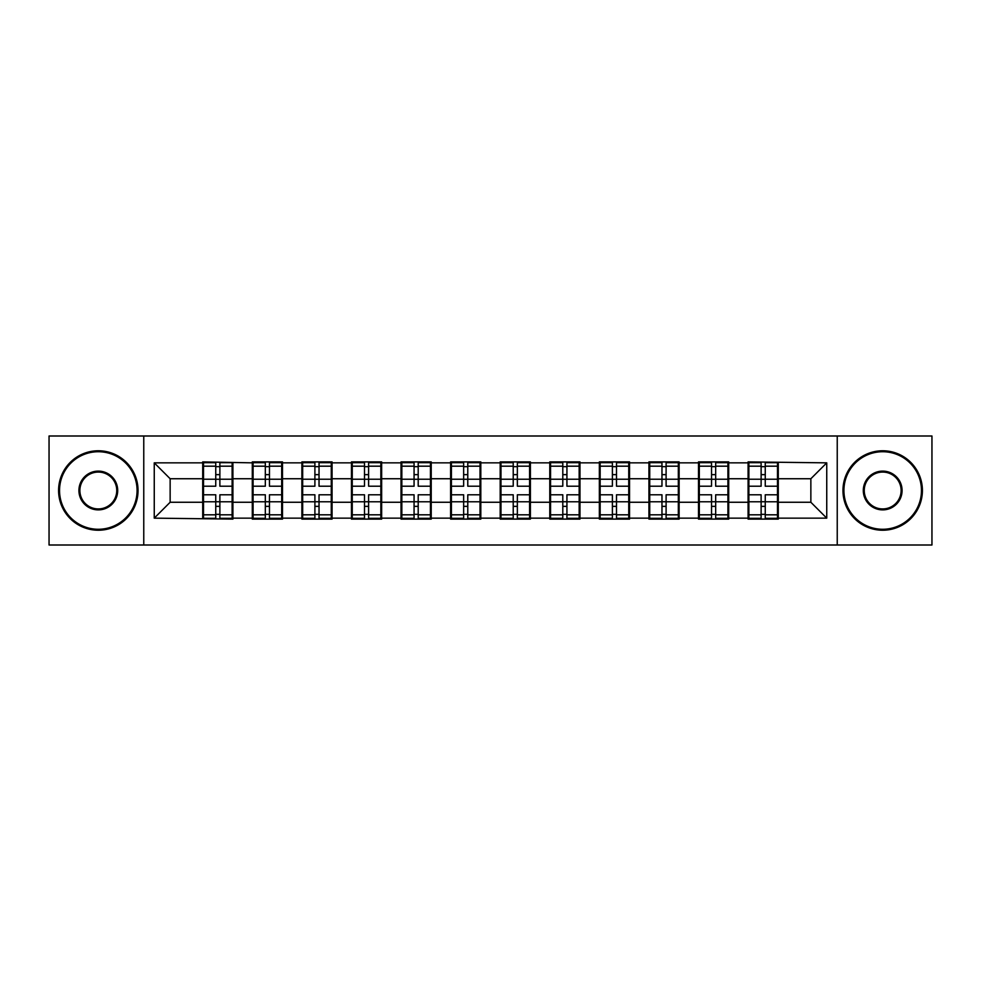 <?xml version="1.0" encoding="UTF-8"?>
<svg xmlns="http://www.w3.org/2000/svg" width="981" height="981" viewBox="0 0 981 981"><rect width="100%" height="100%" fill="white"/><g stroke="black" fill="none" stroke-linecap="round" stroke-linejoin="round"><path stroke-width="1.47" d="M837.234 545.007L931.95 545.007L931.95 435.993L837.234 435.993L837.234 545.007L143.766 545.007L143.766 435.993L49.05 435.993L49.05 545.007L143.766 545.007M778.289 488.121L777.492 488.121M748.883 488.121L748.086 488.121M748.086 492.879L748.883 492.879M777.492 492.879L778.289 492.879M728.699 488.121L727.914 488.121M699.306 488.121L698.509 488.121M698.509 492.879L699.306 492.879M727.914 492.879L728.699 492.879M679.122 488.121L678.325 488.121M649.729 488.121L648.932 488.121M648.932 492.879L649.729 492.879M678.325 492.879L679.122 492.879M629.544 488.121L628.747 488.121M600.151 488.121L599.354 488.121M599.354 492.879L600.151 492.879M628.747 492.879L629.544 492.879M579.967 488.121L579.17 488.121M550.562 488.121L549.777 488.121M549.777 492.879L550.562 492.879M579.17 492.879L579.967 492.879M530.39 488.121L529.593 488.121M500.984 488.121L500.187 488.121M500.187 492.879L500.984 492.879M529.593 492.879L530.39 492.879M480.813 488.121L480.016 488.121M451.407 488.121L450.61 488.121M450.61 492.879L451.407 492.879M480.016 492.879L480.813 492.879M431.223 488.121L430.438 488.121M401.83 488.121L401.033 488.121M401.033 492.879L401.83 492.879M430.438 492.879L431.223 492.879M381.646 488.121L380.849 488.121M352.253 488.121L351.456 488.121M351.456 492.879L352.253 492.879M380.849 492.879L381.646 492.879M332.069 488.121L331.271 488.121M302.675 488.121L301.878 488.121M301.878 492.879L302.675 492.879M331.271 492.879L332.069 492.879M282.491 488.121L281.694 488.121M253.086 488.121L252.301 488.121M252.301 492.879L253.086 492.879M281.694 492.879L282.491 492.879M837.234 435.993L143.766 435.993M810.858 502.26L810.858 478.74L778.289 478.74L778.289 502.26L810.858 502.26L826.75 518.152L826.75 462.848L748.086 461.892L748.086 478.74L728.699 478.74L728.699 502.26L748.086 502.26L748.086 478.74M826.75 518.152L778.289 518.152L778.289 519.108L748.086 519.108L748.086 518.152L728.699 518.152L728.699 519.108L698.509 519.108L698.509 518.152L679.122 518.152L679.122 519.108L648.932 519.108L648.932 518.152L629.544 518.152L629.544 519.108L599.354 519.108L599.354 518.152L579.967 518.152L579.967 519.108L549.777 519.108L549.777 518.152L530.39 518.152L530.39 519.108L500.187 519.108L500.187 518.152L480.813 518.152L480.813 519.108L450.61 519.108L450.61 518.152L431.223 518.152L431.223 519.108L401.033 519.108L401.033 518.152L381.646 518.152L381.646 519.108L351.456 519.108L351.456 518.152L332.069 518.152L332.069 519.108L301.878 519.108L301.878 518.152L282.491 518.152L282.491 519.108L252.301 519.108L252.301 518.152L232.914 518.152L232.914 519.108L154.25 518.152L154.25 462.848L202.711 462.848L202.711 478.74L170.142 478.74L170.142 502.26L202.711 502.26L202.711 478.74M748.086 462.848L728.699 462.848L728.699 461.892L698.509 461.892L698.509 462.848L679.122 462.848L679.122 461.892L648.932 461.892L648.932 462.848L629.544 462.848L629.544 461.892L599.354 461.892L599.354 462.848L579.967 462.848L579.967 461.892L549.777 461.892L549.777 462.848L530.39 462.848L530.39 461.892L500.187 461.892L500.187 462.848L480.813 462.848L480.813 461.892L450.61 461.892L450.61 462.848L431.223 462.848L431.223 461.892L401.033 461.892L401.033 462.848L381.646 462.848L381.646 461.892L351.456 461.892L351.456 462.848L332.069 462.848L332.069 461.892L301.878 461.892L301.878 462.848L282.491 462.848L282.491 461.892L252.301 461.892L252.301 462.848L202.711 461.892L202.711 462.848M748.086 502.26L748.086 518.152M728.699 502.26L728.699 518.152M728.699 462.848L728.699 478.74M679.122 502.26L698.509 502.26L698.509 478.74L679.122 478.74L679.122 518.152M698.509 502.26L698.509 518.152M698.509 462.848L698.509 478.74M679.122 462.848L679.122 478.74M629.544 502.26L648.932 502.26L648.932 478.74L629.544 478.74L629.544 518.152M648.932 502.26L648.932 518.152M648.932 462.848L648.932 478.74M629.544 462.848L629.544 478.74M579.967 502.26L599.354 502.26L599.354 478.74L579.967 478.74L579.967 518.152M599.354 502.26L599.354 518.152M599.354 462.848L599.354 478.74M579.967 462.848L579.967 478.74M530.39 502.26L549.777 502.26L549.777 478.74L530.39 478.74L530.39 518.152M549.777 502.26L549.777 518.152M549.777 462.848L549.777 478.74M530.39 462.848L530.39 478.74M480.813 502.26L500.187 502.26L500.187 478.74L480.813 478.74L480.813 518.152M500.187 502.26L500.187 518.152M500.187 462.848L500.187 478.74M480.813 462.848L480.813 478.74M431.223 502.26L450.61 502.26L450.61 478.74L431.223 478.74L431.223 518.152M450.61 502.26L450.61 518.152M450.61 462.848L450.61 478.74M431.223 462.848L431.223 478.74M381.646 502.26L401.033 502.26L401.033 478.74L381.646 478.74L381.646 518.152M401.033 502.26L401.033 518.152M401.033 462.848L401.033 478.74M381.646 462.848L381.646 478.74M332.069 502.26L351.456 502.26L351.456 478.74L332.069 478.74L332.069 518.152M351.456 502.26L351.456 518.152M351.456 462.848L351.456 478.74M332.069 462.848L332.069 478.74M282.491 502.26L301.878 502.26L301.878 478.74L282.491 478.74L282.491 518.152M301.878 502.26L301.878 518.152M301.878 462.848L301.878 478.74M282.491 462.848L282.491 478.74M232.914 502.26L252.301 502.26L252.301 478.74L232.914 478.74L232.914 518.152M252.301 502.26L252.301 518.152M252.301 462.848L252.301 478.74M232.914 462.848L232.914 478.74M232.914 488.121L232.117 488.121M203.508 488.121L202.711 488.121M202.711 492.879L203.508 492.879M232.117 492.879L232.914 492.879M202.711 502.26L202.711 518.152M170.142 502.26L154.25 518.152M154.25 462.848L170.142 478.74M778.289 502.26L778.289 518.152M778.289 462.848L778.289 478.74M826.75 462.848L810.858 478.74M232.117 494.792L232.117 518.311L219.879 518.311L219.879 494.792L232.117 494.792L232.117 462.689L219.879 462.689L219.879 466.183L232.117 466.183M203.508 479.231L215.746 479.231L215.746 462.689L203.508 462.689L203.508 494.792L215.746 494.792L215.746 518.311L203.508 518.311L203.508 514.817L215.746 514.817M215.746 474.632L219.879 474.632M219.879 466.662L215.746 466.662M215.746 479.268L219.879 479.268M215.746 479.231L215.746 486.208L203.508 486.208M203.508 466.183L215.746 466.183M215.746 501.732L219.879 501.732M215.746 514.338L219.879 514.338M215.746 506.368L219.879 506.368M203.508 494.792L203.508 514.817M219.879 514.817L232.117 514.817M219.879 466.183L219.879 486.208L232.117 486.208M281.694 494.792L281.694 518.311L269.456 518.311L269.456 494.792L281.694 494.792L281.694 462.689L269.456 462.689L269.456 466.183L281.694 466.183M253.086 479.231L265.324 479.231L265.324 462.689L253.086 462.689L253.086 494.792L265.324 494.792L265.324 518.311L253.086 518.311L253.086 514.817L265.324 514.817M265.324 474.632L269.456 474.632M269.456 466.662L265.324 466.662M265.324 479.268L269.456 479.268M265.324 479.231L265.324 486.208L253.086 486.208M253.086 466.183L265.324 466.183M265.324 501.732L269.456 501.732M265.324 514.338L269.456 514.338M265.324 506.368L269.456 506.368M253.086 494.792L253.086 514.817M269.456 514.817L281.694 514.817M269.456 466.183L269.456 486.208L281.694 486.208M331.271 494.792L331.271 518.311L319.033 518.311L319.033 494.792L331.271 494.792L331.271 462.689L319.033 462.689L319.033 466.183L331.271 466.183M302.675 479.231L314.901 479.231L314.901 462.689L302.675 462.689L302.675 494.792L314.901 494.792L314.901 518.311L302.675 518.311L302.675 514.817L314.901 514.817M314.901 474.632L319.033 474.632M319.033 466.662L314.901 466.662M314.901 479.268L319.033 479.268M314.901 479.231L314.901 486.208L302.675 486.208M302.675 466.183L314.901 466.183M314.901 501.732L319.033 501.732M314.901 514.338L319.033 514.338M314.901 506.368L319.033 506.368M302.675 494.792L302.675 514.817M319.033 514.817L331.271 514.817M319.033 466.183L319.033 486.208L331.271 486.208M380.849 494.792L380.849 518.311L368.611 518.311L368.611 494.792L380.849 494.792L380.849 462.689L368.611 462.689L368.611 466.183L380.849 466.183M352.253 479.231L364.491 479.231L364.491 462.689L352.253 462.689L352.253 494.792L364.491 494.792L364.491 518.311L352.253 518.311L352.253 514.817L364.491 514.817M364.491 474.632L368.611 474.632M368.611 466.662L364.491 466.662M364.491 479.268L368.611 479.268M364.491 479.231L364.491 486.208L352.253 486.208M352.253 466.183L364.491 466.183M364.491 501.732L368.611 501.732M364.491 514.338L368.611 514.338M364.491 506.368L368.611 506.368M352.253 494.792L352.253 514.817M368.611 514.817L380.849 514.817M368.611 466.183L368.611 486.208L380.849 486.208M430.438 494.792L430.438 518.311L418.2 518.311L418.2 494.792L430.438 494.792L430.438 462.689L418.2 462.689L418.2 466.183L430.438 466.183M401.83 479.231L414.068 479.231L414.068 462.689L401.83 462.689L401.83 494.792L414.068 494.792L414.068 518.311L401.83 518.311L401.83 514.817L414.068 514.817M414.068 474.632L418.2 474.632M418.2 466.662L414.068 466.662M414.068 479.268L418.2 479.268M414.068 479.231L414.068 486.208L401.83 486.208M401.83 466.183L414.068 466.183M414.068 501.732L418.2 501.732M414.068 514.338L418.2 514.338M414.068 506.368L418.2 506.368M401.83 494.792L401.83 514.817M418.2 514.817L430.438 514.817M418.2 466.183L418.2 486.208L430.438 486.208M480.016 494.792L480.016 518.311L467.778 518.311L467.778 494.792L480.016 494.792L480.016 462.689L467.778 462.689L467.778 466.183L480.016 466.183M451.407 479.231L463.645 479.231L463.645 462.689L451.407 462.689L451.407 494.792L463.645 494.792L463.645 518.311L451.407 518.311L451.407 514.817L463.645 514.817M463.645 474.632L467.778 474.632M467.778 466.662L463.645 466.662M463.645 479.268L467.778 479.268M463.645 479.231L463.645 486.208L451.407 486.208M451.407 466.183L463.645 466.183M463.645 501.732L467.778 501.732M463.645 514.338L467.778 514.338M463.645 506.368L467.778 506.368M451.407 494.792L451.407 514.817M467.778 514.817L480.016 514.817M467.778 466.183L467.778 486.208L480.016 486.208M98.308 529.274A38.774 38.774 0 0 0 137.082 490.5A38.774 38.774 0 0 0 98.308 451.726A38.774 38.774 0 0 0 59.534 490.5A38.774 38.774 0 0 0 98.308 529.274M98.308 450.77A39.73 39.73 0 0 1 138.039 490.5A39.73 39.73 0 0 1 98.308 530.231A39.73 39.73 0 0 1 58.59 490.5A39.73 39.73 0 0 1 98.308 450.77M98.308 509.887A19.387 19.387 0 0 1 78.921 490.5A19.387 19.387 0 0 1 98.308 471.113A19.387 19.387 0 0 1 117.695 490.5A19.387 19.387 0 0 1 98.308 509.887M98.308 472.069A18.431 18.431 0 0 0 79.878 490.5A18.431 18.431 0 0 0 98.308 508.931A18.431 18.431 0 0 0 116.751 490.5A18.431 18.431 0 0 0 98.308 472.069M882.692 529.274A38.774 38.774 0 0 0 921.466 490.5A38.774 38.774 0 0 0 882.692 451.726A38.774 38.774 0 0 0 843.918 490.5A38.774 38.774 0 0 0 882.692 529.274M882.692 450.77A39.73 39.73 0 0 1 922.41 490.5A39.73 39.73 0 0 1 882.692 530.231A39.73 39.73 0 0 1 842.961 490.5A39.73 39.73 0 0 1 882.692 450.77M882.692 509.887A19.387 19.387 0 0 1 863.305 490.5A19.387 19.387 0 0 1 882.692 471.113A19.387 19.387 0 0 1 902.079 490.5A19.387 19.387 0 0 1 882.692 509.887M882.692 472.069A18.431 18.431 0 0 0 864.249 490.5A18.431 18.431 0 0 0 882.692 508.931A18.431 18.431 0 0 0 901.122 490.5A18.431 18.431 0 0 0 882.692 472.069M529.593 494.792L529.593 518.311L517.355 518.311L517.355 494.792L529.593 494.792L529.593 462.689L517.355 462.689L517.355 466.183L529.593 466.183M500.984 479.231L513.222 479.231L513.222 462.689L500.984 462.689L500.984 494.792L513.222 494.792L513.222 518.311L500.984 518.311L500.984 514.817L513.222 514.817M513.222 474.632L517.355 474.632M517.355 466.662L513.222 466.662M513.222 479.268L517.355 479.268M513.222 479.231L513.222 486.208L500.984 486.208M500.984 466.183L513.222 466.183M513.222 501.732L517.355 501.732M513.222 514.338L517.355 514.338M513.222 506.368L517.355 506.368M500.984 494.792L500.984 514.817M517.355 514.817L529.593 514.817M517.355 466.183L517.355 486.208L529.593 486.208M579.17 494.792L579.17 518.311L566.932 518.311L566.932 494.792L579.17 494.792L579.17 462.689L566.932 462.689L566.932 466.183L579.17 466.183M550.562 479.231L562.8 479.231L562.8 462.689L550.562 462.689L550.562 494.792L562.8 494.792L562.8 518.311L550.562 518.311L550.562 514.817L562.8 514.817M562.8 474.632L566.932 474.632M566.932 466.662L562.8 466.662M562.8 479.268L566.932 479.268M562.8 479.231L562.8 486.208L550.562 486.208M550.562 466.183L562.8 466.183M562.8 501.732L566.932 501.732M562.8 514.338L566.932 514.338M562.8 506.368L566.932 506.368M550.562 494.792L550.562 514.817M566.932 514.817L579.17 514.817M566.932 466.183L566.932 486.208L579.17 486.208M628.747 494.792L628.747 518.311L616.509 518.311L616.509 494.792L628.747 494.792L628.747 462.689L616.509 462.689L616.509 466.183L628.747 466.183M600.151 479.231L612.389 479.231L612.389 462.689L600.151 462.689L600.151 494.792L612.389 494.792L612.389 518.311L600.151 518.311L600.151 514.817L612.389 514.817M612.389 474.632L616.509 474.632M616.509 466.662L612.389 466.662M612.389 479.268L616.509 479.268M612.389 479.231L612.389 486.208L600.151 486.208M600.151 466.183L612.389 466.183M612.389 501.732L616.509 501.732M612.389 514.338L616.509 514.338M612.389 506.368L616.509 506.368M600.151 494.792L600.151 514.817M616.509 514.817L628.747 514.817M616.509 466.183L616.509 486.208L628.747 486.208M678.325 494.792L678.325 518.311L666.099 518.311L666.099 494.792L678.325 494.792L678.325 462.689L666.099 462.689L666.099 466.183L678.325 466.183M649.729 479.231L661.967 479.231L661.967 462.689L649.729 462.689L649.729 494.792L661.967 494.792L661.967 518.311L649.729 518.311L649.729 514.817L661.967 514.817M661.967 474.632L666.099 474.632M666.099 466.662L661.967 466.662M661.967 479.268L666.099 479.268M661.967 479.231L661.967 486.208L649.729 486.208M649.729 466.183L661.967 466.183M661.967 501.732L666.099 501.732M661.967 514.338L666.099 514.338M661.967 506.368L666.099 506.368M649.729 494.792L649.729 514.817M666.099 514.817L678.325 514.817M666.099 466.183L666.099 486.208L678.325 486.208M727.914 494.792L727.914 518.311L715.676 518.311L715.676 494.792L727.914 494.792L727.914 462.689L715.676 462.689L715.676 466.183L727.914 466.183M699.306 479.231L711.544 479.231L711.544 462.689L699.306 462.689L699.306 494.792L711.544 494.792L711.544 518.311L699.306 518.311L699.306 514.817L711.544 514.817M711.544 474.632L715.676 474.632M715.676 466.662L711.544 466.662M711.544 479.268L715.676 479.268M711.544 479.231L711.544 486.208L699.306 486.208M699.306 466.183L711.544 466.183M711.544 501.732L715.676 501.732M711.544 514.338L715.676 514.338M711.544 506.368L715.676 506.368M699.306 494.792L699.306 514.817M715.676 514.817L727.914 514.817M715.676 466.183L715.676 486.208L727.914 486.208M777.492 494.792L777.492 518.311L765.254 518.311L765.254 494.792L777.492 494.792L777.492 462.689L765.254 462.689L765.254 466.183L777.492 466.183M748.883 479.231L761.121 479.231L761.121 462.689L748.883 462.689L748.883 494.792L761.121 494.792L761.121 518.311L748.883 518.311L748.883 514.817L761.121 514.817M761.121 474.632L765.254 474.632M765.254 466.662L761.121 466.662M761.121 479.268L765.254 479.268M761.121 479.231L761.121 486.208L748.883 486.208M748.883 466.183L761.121 466.183M761.121 501.732L765.254 501.732M761.121 514.338L765.254 514.338M761.121 506.368L765.254 506.368M748.883 494.792L748.883 514.817M765.254 514.817L777.492 514.817M765.254 466.183L765.254 486.208L777.492 486.208M203.508 501.769L215.746 501.769M219.879 501.769L232.117 501.769M219.879 479.231L232.117 479.231M253.086 501.769L265.324 501.769M269.456 501.769L281.694 501.769M269.456 479.231L281.694 479.231M302.675 501.769L314.901 501.769M319.033 501.769L331.271 501.769M319.033 479.231L331.271 479.231M352.253 501.769L364.491 501.769M368.611 501.769L380.849 501.769M368.611 479.231L380.849 479.231M401.83 501.769L414.068 501.769M418.2 501.769L430.438 501.769M418.2 479.231L430.438 479.231M451.407 501.769L463.645 501.769M467.778 501.769L480.016 501.769M467.778 479.231L480.016 479.231M500.984 501.769L513.222 501.769M517.355 501.769L529.593 501.769M517.355 479.231L529.593 479.231M550.562 501.769L562.8 501.769M566.932 501.769L579.17 501.769M566.932 479.231L579.17 479.231M600.151 501.769L612.389 501.769M616.509 501.769L628.747 501.769M616.509 479.231L628.747 479.231M649.729 501.769L661.967 501.769M666.099 501.769L678.325 501.769M666.099 479.231L678.325 479.231M699.306 501.769L711.544 501.769M715.676 501.769L727.914 501.769M715.676 479.231L727.914 479.231M748.883 501.769L761.121 501.769M765.254 501.769L777.492 501.769M765.254 479.231L777.492 479.231"/></g></svg>
